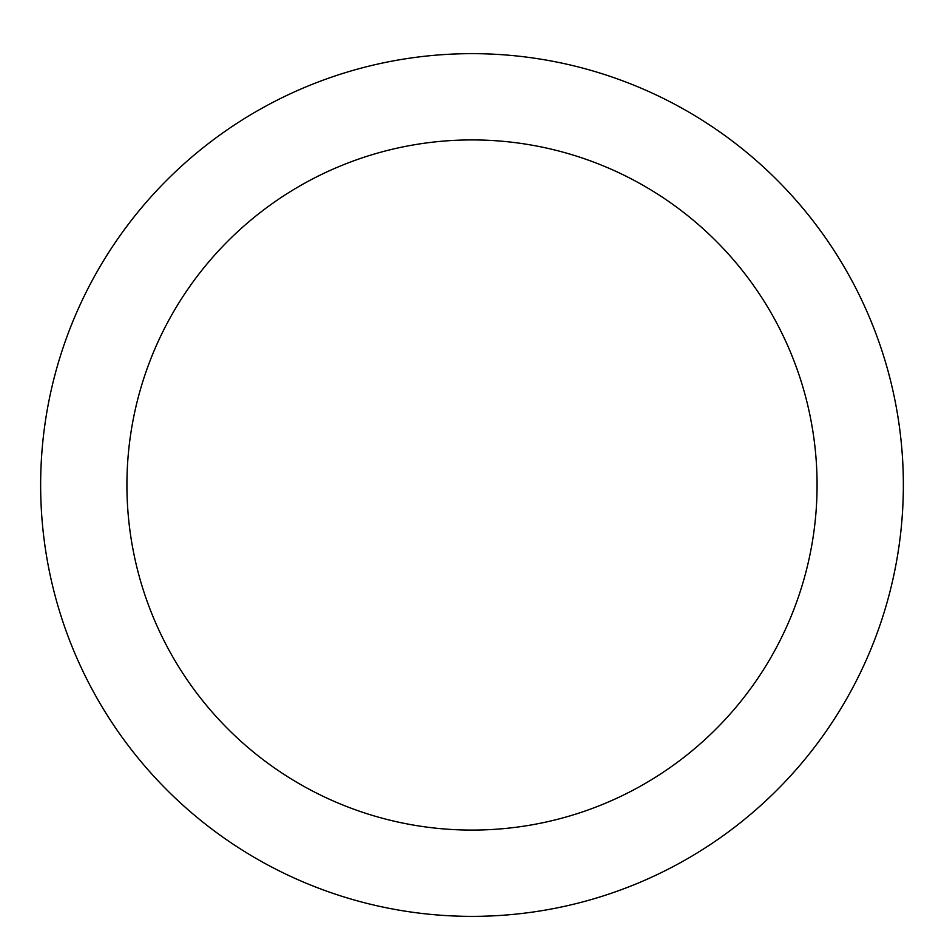 <?xml version="1.0" encoding="UTF-8"?>
<svg xmlns="http://www.w3.org/2000/svg" width="944" height="944" viewBox="0 0 944 944"><rect width="100%" height="100%" fill="white"/><g stroke="black" fill="none" stroke-linecap="round" stroke-linejoin="round"><path stroke-width="0.71" stroke-dasharray="4.72 3.54" d="M472 53.655A431.349 431.349 0 0 1 845.564 700.684A431.349 431.349 0 0 1 98.436 700.684A431.349 431.349 0 0 1 472 53.655A431.349 431.349 0 0 1 845.564 700.684A431.349 431.349 0 0 1 98.436 700.684A431.349 431.349 0 0 1 472 53.655A431.349 431.349 0 0 1 845.564 700.684A431.349 431.349 0 0 1 98.436 700.684A431.349 431.349 0 0 1 472 53.655"/><path stroke-width="1.42" d="M472 53.655A431.349 431.349 0 0 1 845.564 700.684A431.349 431.349 0 0 1 98.436 700.684A431.349 431.349 0 0 1 472 53.655M472 139.924A345.079 345.079 0 0 1 770.847 657.543A345.079 345.079 0 0 1 173.153 657.543A345.079 345.079 0 0 1 472 139.924"/></g></svg>
